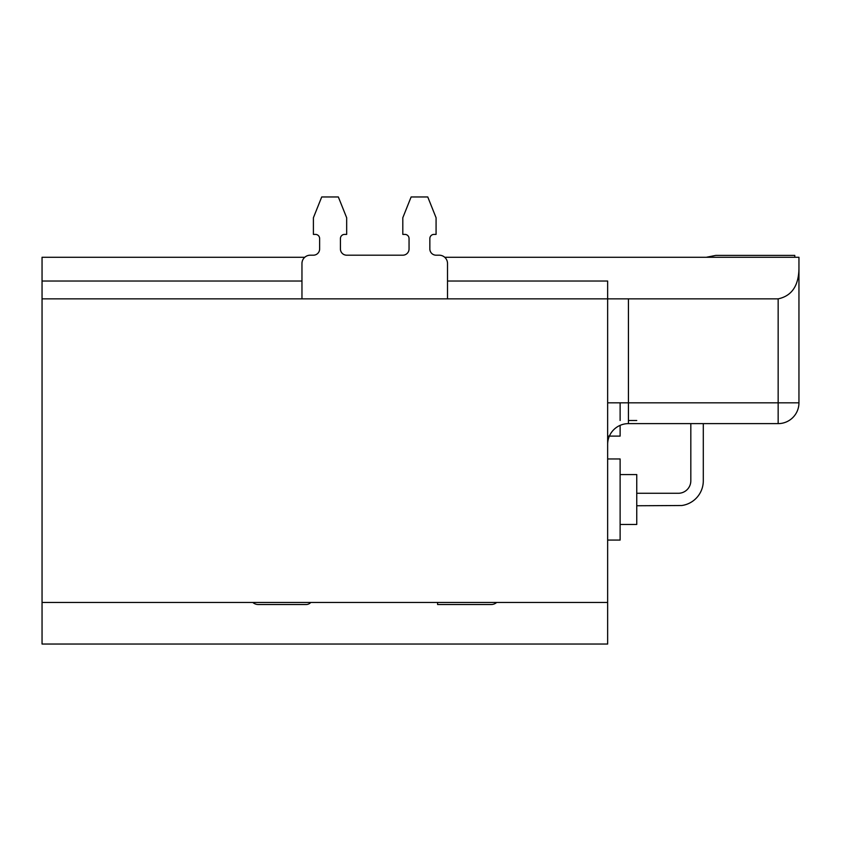 <?xml version="1.0" encoding="UTF-8"?>
<svg xmlns="http://www.w3.org/2000/svg" width="841" height="841" viewBox="0 0 841 841"><rect width="100%" height="100%" fill="white"/><g stroke="black" fill="none" stroke-linecap="round" stroke-linejoin="round"><path stroke-width="1.26" d="M607.644 444.416A20.794 20.794 135.9 0 1 628.437 423.622L628.437 298.86L607.644 298.86L607.644 644.038L42.05 644.038L42.05 257.272L304.778 257.272M607.644 458.965L620.122 458.965L620.122 540.069L607.644 540.069M444.7 257.272L798.95 257.272L798.95 402.828A20.794 20.794 0 0 1 778.156 423.622L703.297 423.622L703.297 480.8A24.957 24.957 0 0 1 681.809 505.515L636.753 505.756M620.122 425.357L620.122 436.101L607.644 436.101M42.05 298.86L607.644 298.86L607.644 281.031L447.517 281.031M42.05 602.45L607.644 602.45M636.753 493.278L678.34 493.278A12.478 12.478 0 0 0 690.818 480.8A12.478 12.478 0 0 1 678.34 493.278A12.478 12.478 0 0 0 690.818 480.8L690.818 423.622L628.437 423.622L778.156 423.622L778.156 402.828L798.95 402.828A20.794 20.794 0 0 1 778.156 423.622M620.122 420.5L620.122 402.828M301.961 281.031L42.05 281.031M628.437 298.86L778.156 298.86C791.528 296.011 798.466 286.108 798.95 269.152M620.122 474.566L636.753 474.566L636.753 524.469L620.122 524.469M636.753 420.5L628.437 420.5M301.961 298.86L301.961 263.506A8.315 8.315 0 0 1 310.276 255.191L313.399 255.191A6.234 6.234 0 0 0 319.633 248.947L319.633 238.55A4.163 4.163 0 0 0 315.48 234.397L313.399 234.397L313.399 217.756L321.714 196.962L338.345 196.962L346.671 217.756L346.671 234.397L344.589 234.397A4.163 4.163 0 0 0 340.426 238.55L340.426 248.947A6.234 6.234 0 0 0 346.671 255.191L402.807 255.191A6.234 6.234 0 0 0 409.052 248.947L409.052 238.55A4.163 4.163 0 0 0 404.889 234.397L402.807 234.397L402.807 217.756L411.123 196.962L427.764 196.962L436.08 217.756L436.08 234.397L433.998 234.397A4.163 4.163 0 0 0 429.846 238.55L429.846 248.947A6.234 6.234 0 0 0 436.08 255.191L439.202 255.191A8.315 8.315 0 0 1 447.517 263.506L447.517 298.86M794.787 257.272L794.787 255.401L715.775 255.401L706.293 257.272M794.787 255.401L715.775 255.401M703.297 480.8A24.957 24.957 0 0 1 681.809 505.515A24.957 24.957 0 0 0 703.297 480.8A24.957 24.957 0 0 1 681.809 505.515M690.818 480.8A12.478 12.478 0 0 1 678.34 493.278M437.583 602.45L437.583 604.521L491.186 604.521A8.315 8.315 0 0 0 496.684 602.45M429.846 248.947A6.234 6.234 0 0 0 436.08 255.191L439.202 255.191M433.998 234.397A4.163 4.163 0 0 0 429.846 238.55M409.052 238.55A4.163 4.163 0 0 0 404.889 234.397M402.807 255.191A6.234 6.234 0 0 0 409.052 248.947M340.426 248.947A6.234 6.234 0 0 0 346.671 255.191M344.589 234.397A4.163 4.163 0 0 0 340.426 238.55M319.633 238.55A4.163 4.163 0 0 0 315.48 234.397M313.399 255.191A6.234 6.234 0 0 0 319.633 248.947M310.771 602.45A6.234 6.234 0 0 1 306.113 604.521L258.292 604.521A8.315 8.315 0 0 1 252.794 602.45M778.156 298.86L778.156 402.828L607.644 402.828"/></g></svg>
